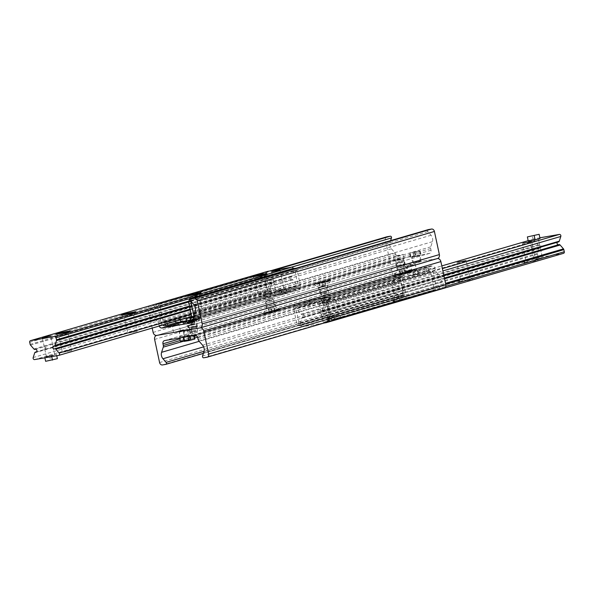 <?xml version="1.0" encoding="UTF-8"?>
<svg xmlns="http://www.w3.org/2000/svg" width="594" height="594" viewBox="0 0 594 594"><rect width="100%" height="100%" fill="white"/><g stroke="black" fill="none" stroke-linecap="round" stroke-linejoin="round"><path stroke-width="0.45" stroke-dasharray="2.97 2.23" d="M185.217 330.279L190.681 328.95L185.217 330.279M186.568 336.583L192.033 335.254L186.568 336.583M404.759 264.902L410.224 263.573L404.759 264.902M406.11 271.206L411.575 269.884L406.11 271.206M408.538 265.013L414.983 263.454L408.538 265.013M409.89 271.324L416.335 269.758L409.89 271.324M180.717 330.368L187.162 328.801L180.717 330.368M182.068 336.679L188.513 335.113L182.068 336.679M190.57 327.353L196.035 326.024L190.57 327.353M191.921 333.665L197.386 332.336L191.921 333.665M277.027 310.283A8.977 0.483 -12.1 0 0 268.072 312.154A8.977 0.483 -12.1 0 0 263.149 313.632A8.977 0.483 -12.1 0 0 272.015 312.251A8.977 0.483 -12.1 0 0 280.672 309.875A8.977 0.483 -12.1 0 0 277.027 310.283M273.671 306.794L266.454 308.553L273.671 306.794M267.901 306.252L266.001 306.452L270.508 305.227L275.126 304.492L267.901 306.252M321.428 289.115L326.886 287.786L321.428 289.115M322.78 295.426L328.244 294.097L322.78 295.426M407.885 272.045A8.977 0.483 -12.1 0 0 398.93 273.916A8.977 0.483 -12.1 0 0 394 275.393A8.977 0.483 -12.1 0 0 402.873 274.012A8.977 0.483 -12.1 0 0 411.531 271.636A8.977 0.483 -12.1 0 0 407.885 272.045M404.529 268.555L397.304 270.315L404.529 268.555M398.76 268.013L396.859 268.213L401.366 266.988L405.984 266.253L398.76 268.013M437.377 258.568A3.586 2.888 -106.3 0 0 437.273 258.583L393.904 266.105A3.586 2.888 -106.3 0 0 393.651 266.164A3.586 2.888 -106.3 0 0 391.802 270.107L396.762 293.236A2.873 2.309 -106.3 0 0 399.643 295.649L402.895 295.084A1.218 0.98 -106.3 0 0 403.289 293.065L400.133 289.441A5.747 4.626 73.7 0 1 398.76 283.011L400.43 277.844A2.873 2.309 -106.3 0 0 400.497 276.165L400.141 274.48A2.873 2.309 73.7 0 1 401.611 271.324A2.873 2.309 73.7 0 1 401.819 271.28L432.061 266.03A2.873 2.309 73.7 0 1 434.942 268.443L435.305 270.129A2.873 2.309 -106.3 0 0 436.063 271.666L439.753 275.906A5.747 4.626 73.7 0 1 441.134 282.336L439.701 286.754A1.218 0.98 -106.3 0 0 440.897 288.491L444.156 287.927L206.979 357.232M174.948 332.053L180.405 330.732L174.948 332.053M415.035 263.12L420.493 261.791L415.035 263.12M413.676 256.808L419.141 255.479L413.676 256.808M398.27 266.795L404.707 265.228L398.27 266.795M396.911 260.491L403.356 258.925L396.911 260.491M190.993 328.586L197.431 327.019L190.993 328.586M189.635 322.282L196.079 320.715L189.635 322.282M268.555 306.059L274.012 304.729L268.555 306.059M267.203 299.747L272.661 298.426L267.203 299.747M182.937 322.067A8.977 0.483 167.9 0 1 196.339 318.963A8.977 0.483 167.9 0 1 200 318.607A8.977 0.483 167.9 0 1 186.917 321.807M194.787 323.886L187.57 325.646L194.787 323.886M189.924 327.546L197.141 325.787L192.53 326.522L188.016 327.747L189.924 327.546M399.406 267.82L404.87 266.491L399.406 267.82M398.054 261.509L403.519 260.187L398.054 261.509M327.197 280.724A8.977 0.483 167.9 0 1 330.851 280.368A8.977 0.483 167.9 0 1 322.186 282.692A8.977 0.483 167.9 0 1 313.328 284.125A8.977 0.483 167.9 0 1 317.82 282.699A8.977 0.483 167.9 0 1 327.197 280.724M325.646 285.647L318.421 287.407L325.646 285.647M320.782 289.308L327.999 287.548L323.381 288.283L318.874 289.508L320.782 289.308M386.62 236.88A2.873 2.309 -106.3 0 0 385.343 239.969L390.303 263.097A3.586 2.888 -106.3 0 0 393.904 266.105L437.273 258.583L200.096 327.895L437.273 258.583M152.198 328.088L148.166 309.274A2.873 2.309 73.7 0 1 149.643 306.118A2.873 2.309 73.7 0 1 149.844 306.073L153.103 305.509A1.218 0.98 73.7 0 1 154.299 307.247L152.866 311.664A5.747 4.626 -106.3 0 0 154.247 318.094L157.937 322.334A2.873 2.309 73.7 0 1 158.695 323.871L159.058 325.557A2.873 2.309 -106.3 0 0 159.192 326.047M428.103 229.663A1.218 0.98 -106.3 0 0 427.888 231.623L431.036 235.246A5.747 4.626 73.7 0 1 432.417 241.684L430.747 246.852A2.873 2.309 -106.3 0 0 430.68 248.53L431.036 250.215A2.873 2.309 73.7 0 1 429.559 253.371A2.873 2.309 73.7 0 1 429.358 253.415L399.116 258.657A2.873 2.309 73.7 0 1 396.228 256.252L395.871 254.566A2.873 2.309 -106.3 0 0 395.114 253.029L391.424 248.789A5.747 4.626 73.7 0 1 390.043 242.359L390.607 240.615M44.862 348.136L45.508 348.581L46.094 347.698L45.248 347.364L44.862 348.136M47.178 356.385L53.059 355.071L44.728 357.098L51.574 355.917L56.482 354.477L47.178 356.385M276.425 290.496L282.298 289.181L273.968 291.209L280.821 290.021L285.729 288.587L276.425 290.496M281.979 280.732C280.747 281.103 280.747 281.103 281.979 280.732M59.742 335.603L68.199 333.947L59.742 335.603M63.291 352.183L71.748 350.527L63.291 352.183M125.163 316.483L133.628 314.827L125.163 316.483M128.72 333.063L137.177 331.407L128.72 333.063M190.592 297.364L199.049 295.708L190.592 297.364M194.149 313.944L202.606 312.288L194.149 313.944M256.021 278.244L264.478 276.589L256.021 278.244M259.578 294.824L268.035 293.169L259.578 294.824M267.515 271.413A1.433 1.158 -106.3 0 0 266.877 272.95L267.33 275.059A1.433 1.158 -106.3 0 0 267.708 275.824L271.064 279.685A1.433 1.158 -106.3 0 0 272.379 280.034A1.433 1.158 73.7 0 1 273.337 282.729A1.433 1.158 73.7 0 1 272.965 282.759A1.433 1.158 -106.3 0 0 271.889 283.531L270.367 288.238A1.433 1.158 -106.3 0 0 271.77 290.28L295.857 286.1A1.433 1.158 -106.3 0 0 296.317 283.732L292.953 279.878A1.433 1.158 -106.3 0 0 291.639 279.522A1.433 1.158 73.7 0 1 290.681 276.826A1.433 1.158 73.7 0 1 291.053 276.797A1.433 1.158 -106.3 0 0 292.129 276.032L293.651 271.324A1.433 1.158 -106.3 0 0 293.688 270.485L293.28 268.57M533.271 248.611L532.402 248.203L532.662 249.428L533.271 248.611M528.274 241.127L540.028 238.498M534.786 259.333L542.419 257.833L534.786 259.333M324.027 322.015L331.667 320.522L324.027 322.015M319.973 303.089L329.276 301.188L324.369 302.621L317.515 303.809L319.973 303.089M327.881 310.521C329.343 310.105 329.343 310.105 327.881 310.521M525.267 262.392A7.18 0.386 -12.1 0 0 523.96 262.882A7.18 0.386 -12.1 0 0 531.058 261.776A7.18 0.386 -12.1 0 0 537.978 259.882A7.18 0.386 -12.1 0 0 532.9 260.61A7.18 0.386 -12.1 0 0 525.267 262.392M526.678 259.712L535.135 258.048L526.678 259.712M459.838 281.511A7.18 0.386 -12.1 0 0 458.531 282.002A7.18 0.386 -12.1 0 0 465.629 280.895A7.18 0.386 -12.1 0 0 472.549 279.002A7.18 0.386 -12.1 0 0 467.471 279.729A7.18 0.386 -12.1 0 0 459.838 281.511M461.248 278.831L469.706 277.168L461.248 278.831M394.409 300.631A7.18 0.386 -12.1 0 0 393.102 301.121A7.18 0.386 -12.1 0 0 400.2 300.015A7.18 0.386 -12.1 0 0 407.12 298.121A7.18 0.386 -12.1 0 0 402.041 298.849A7.18 0.386 -12.1 0 0 394.409 300.631M395.819 297.95L404.276 296.287L395.819 297.95M392.27 281.37L400.727 279.715L392.27 281.37M328.987 319.75A7.18 0.386 -12.1 0 0 327.673 320.24A7.18 0.386 -12.1 0 0 334.771 319.134A7.18 0.386 -12.1 0 0 341.699 317.241A7.18 0.386 -12.1 0 0 336.62 317.968A7.18 0.386 -12.1 0 0 328.987 319.75M330.39 317.07L338.855 315.407L330.39 317.07M326.841 300.49L335.298 298.834L326.841 300.49M324.064 323.032L302.205 326.826A1.433 1.158 73.7 0 1 300.764 325.616L300.312 323.515A1.433 1.158 73.7 0 1 300.349 322.676L301.871 317.968A1.433 1.158 73.7 0 1 302.947 317.203A1.433 1.158 -106.3 0 0 304.024 315.473A1.433 1.158 -106.3 0 0 302.361 314.478A1.433 1.158 73.7 0 1 301.047 314.122L297.683 310.268A1.433 1.158 73.7 0 1 298.143 307.9L322.23 303.72A1.433 1.158 73.7 0 1 323.633 305.762L322.111 310.469A1.433 1.158 73.7 0 1 321.035 311.241A1.433 1.158 -106.3 0 0 319.951 312.971A1.433 1.158 -106.3 0 0 321.621 313.966A1.433 1.158 73.7 0 1 322.936 314.315L326.292 318.176A1.433 1.158 73.7 0 1 326.67 318.941L327.123 321.05A1.433 1.158 73.7 0 1 326.952 322.186M558.791 244.661A1.433 1.158 73.7 0 1 558.412 244.758M557.387 242.248A1.433 1.158 73.7 0 1 558.212 241.929L321.035 311.241M539.879 237.8L535.32 238.588A1.433 1.158 -106.3 0 0 534.86 240.956L538.216 244.817A1.433 1.158 -106.3 0 0 539.538 245.166A1.433 1.158 73.7 0 1 540.495 247.861A1.433 1.158 73.7 0 1 540.124 247.898A1.433 1.158 -106.3 0 0 539.04 248.663L537.518 253.371A1.433 1.158 -106.3 0 0 537.488 254.21L537.934 256.311A1.433 1.158 -106.3 0 0 539.382 257.514L563.461 253.341M294.706 287.852L296.666 287.414L297.267 290.221L295.307 290.659L294.706 287.852L281.63 291.335L264.516 294.305L271.881 291.81L272.483 294.617L271.592 294.676A4.306 3.467 73.7 0 1 267.263 291.06L264.107 276.344L261.872 274.012L264.152 273.619L266.394 275.943L264.107 276.344M272.483 294.617L263.647 297.26L282.232 294.141L295.307 290.659M295.181 268.495L297.208 270.604L300.364 285.32A4.306 3.467 73.7 0 1 298.143 290.05A4.306 3.467 73.7 0 1 297.839 290.117L297.267 290.221M190.622 321.25L199.458 318.599L186.687 320.715L399.116 258.657M167.463 323.626L167.196 322.401L165.243 322.839L165.533 324.19M167.196 322.401L175.379 320.01L188.387 317.515M272.163 294.572L271.881 291.81M266.394 275.943L269.55 290.666A1.433 1.158 -106.3 0 0 270.99 291.869L271.562 291.773M191.78 316.921L198.856 315.793L191.528 318.005M264.152 273.619L158.821 304.128L157.789 307.41L160.076 307.016L161.108 303.734M160.076 307.016L163.231 321.733A1.433 1.158 -106.3 0 0 164.672 322.936L165.243 322.839M157.789 307.41L160.944 322.126A4.306 3.467 -106.3 0 0 162.697 325.022M191.008 301.277L191.817 298.7M297.208 270.604L294.921 270.998L292.686 268.674M294.921 270.998L298.077 285.714A1.433 1.158 73.7 0 1 297.238 287.318L296.666 287.414M193.807 319.26A4.306 3.467 -106.3 0 0 194.045 316.387L193.822 315.369M261.872 274.012L158.821 304.128M322.119 302.19L321.517 299.383L322.119 302.19L329.484 299.695L312.37 302.665L299.294 306.148L298.693 303.341L296.161 303.883A4.306 3.467 -106.3 0 0 295.857 303.95A4.306 3.467 -106.3 0 0 293.636 308.68L296.792 323.396L299.034 325.727L301.314 325.326L299.079 323.002L296.792 323.396M298.693 303.341L311.768 299.859L330.353 296.74L321.517 299.383M435.179 289.872L432.892 290.266L433.924 286.984L436.211 286.59L435.179 289.872L332.128 319.988L329.893 317.656L326.737 302.94A4.306 3.467 -106.3 0 0 322.408 299.324L321.837 299.428M428.155 268.354L428.757 271.161L426.804 271.599L426.202 268.792L428.727 268.258A4.306 3.467 73.7 0 1 433.056 271.874L436.211 286.59M426.202 268.792L413.127 272.275L395.196 275.141L403.378 272.75L403.979 275.557L403.378 272.75M301.314 325.326L404.366 295.218L402.079 295.612L403.111 292.33L399.955 277.613A4.306 3.467 73.7 0 1 402.175 272.884A4.306 3.467 73.7 0 1 402.48 272.809L403.051 272.713M403.979 275.557L396.606 278.051L413.721 275.081L426.804 271.599M296.733 303.779L297.334 306.586L299.294 306.148M299.079 323.002L295.923 308.286A1.433 1.158 73.7 0 1 296.762 306.682L297.334 306.586M403.111 292.33L405.398 291.936L404.366 295.218M405.398 291.936L402.242 277.212A1.433 1.158 73.7 0 1 403.081 275.616L403.653 275.512M432.892 290.266L332.128 319.988M329.893 317.656L327.606 318.057L329.848 320.381M327.606 318.057L324.45 303.334A1.433 1.158 -106.3 0 0 323.01 302.131L322.438 302.227M433.924 286.984L430.769 272.267A1.433 1.158 -106.3 0 0 429.328 271.064L428.757 271.161M299.034 325.727L402.079 295.612M397.883 265.421L404.551 263.803L397.883 265.421M398.44 266.001L403.994 264.664L398.44 266.001M396.829 260.514L403.497 258.895L396.829 260.514M396.421 260.632L394.371 260.848L399.227 259.533L404.202 258.746L396.421 260.632M395.522 256.43L393.473 256.645L398.329 255.323L403.296 254.536L395.522 256.43M190.607 327.212L197.275 325.594L190.607 327.212M191.164 327.791L196.718 326.455L191.164 327.791M189.553 322.304L196.22 320.686L189.553 322.304M187.095 322.639L191.951 321.324L196.926 320.53L193.681 321.488M191.788 316.958L196.02 316.327L191.758 317.515M413.662 265.006L407.001 266.632L413.662 265.006M413.105 264.427L407.551 265.763L413.105 264.427M414.716 269.914L408.048 271.532L414.716 269.914M415.124 269.795L407.35 271.688L412.318 270.894L417.174 269.579L415.124 269.795M416.023 274.005L408.249 275.891L413.216 275.104L418.079 273.782L416.023 274.005M185.848 330.361L179.18 331.979L185.848 330.361M185.283 329.781L179.737 331.118L185.283 329.781M186.895 335.268L180.234 336.887L186.895 335.268M187.303 335.15L179.529 337.036L184.496 336.249L189.36 334.934L187.303 335.15M183.992 340.748L190.258 339.137L188.209 339.352L180.428 341.246M323.463 298.418L316.617 299.606L328.371 296.985L323.463 298.418L324.369 302.621M317.515 303.809L316.617 299.606M322.423 302.376L321.525 298.166M329.276 301.188L328.371 296.985M325 322.141L331.667 320.522L325 322.141M286.627 292.79L274.874 295.418L286.627 292.79L285.729 288.587M278.876 289.775L279.781 293.978M273.968 291.209L274.874 295.418M280.821 290.021L281.719 294.23M533.182 239.686L532.283 235.484M535.758 259.452L542.419 257.833L535.758 259.452M57.38 358.687L45.627 361.308M49.636 355.665L50.535 359.875M56.482 354.477L56.749 355.747M44.728 357.098L44.877 357.803M51.574 355.917L51.723 356.615M402.984 262.377L396.317 264.003L402.984 262.377M402.428 261.798L396.874 263.135L402.428 261.798M407.603 271.755A8.613 0.46 -12.1 0 0 399.005 273.552A8.613 0.46 -12.1 0 0 394.282 274.97A8.613 0.46 -12.1 0 0 394.275 275A8.613 0.46 -12.1 0 0 402.791 273.641A8.613 0.46 -12.1 0 0 411.122 271.384A8.613 0.46 -12.1 0 0 411.1 271.361A8.613 0.46 -12.1 0 0 407.603 271.755M399.079 270.812L404.989 269.401L399.079 270.812L399.829 274.317L405.739 272.906L399.829 274.317M400.148 274.072L399.398 270.567M403.103 273.359L402.353 269.854M405.739 272.906L404.989 269.401M405.42 273.151L404.67 269.646M402.465 273.864L401.715 270.359M407.692 272.178A8.613 0.46 -12.1 0 0 398.893 274.02A8.613 0.46 -12.1 0 0 394.364 275.416A8.613 0.46 -12.1 0 0 402.881 274.064A8.613 0.46 -12.1 0 0 411.211 271.807A8.613 0.46 -12.1 0 0 407.692 272.178M272.126 300.616L265.466 302.242L272.126 300.616M271.569 300.037L266.015 301.373L271.569 300.037M276.745 309.994A8.613 0.46 -12.1 0 0 268.154 311.791A8.613 0.46 -12.1 0 0 263.424 313.209A8.613 0.46 -12.1 0 0 263.417 313.238A8.613 0.46 -12.1 0 0 271.941 311.88A8.613 0.46 -12.1 0 0 280.264 309.623A8.613 0.46 -12.1 0 0 280.249 309.6A8.613 0.46 -12.1 0 0 276.745 309.994M268.228 309.051L274.131 307.64L268.228 309.051L268.978 312.555L274.881 311.145L268.978 312.555M269.297 312.31L268.54 308.806M272.245 311.598L271.495 308.093M274.881 311.145L274.131 307.64M274.569 311.39L273.812 307.885M271.614 312.102L270.864 308.598M276.841 310.417A8.613 0.46 -12.1 0 0 268.035 312.258A8.613 0.46 -12.1 0 0 263.506 313.654A8.613 0.46 -12.1 0 0 272.03 312.303A8.613 0.46 -12.1 0 0 280.353 310.046A8.613 0.46 -12.1 0 0 276.841 310.417M326.774 291.951L320.114 293.57L326.774 291.951M326.522 292.768L320.968 294.127L326.522 292.768M327.064 281.14A8.613 0.46 167.9 0 1 330.583 280.762A8.613 0.46 167.9 0 1 330.576 280.791A8.613 0.46 167.9 0 1 322.26 283.026A8.613 0.46 167.9 0 1 313.751 284.4A8.613 0.46 167.9 0 1 313.736 284.377A8.613 0.46 167.9 0 1 318.265 282.982A8.613 0.46 167.9 0 1 327.064 281.14M322.505 285.907L325.772 284.949L319.869 286.36L322.505 285.907L321.755 282.402L319.119 282.855L325.022 281.445L321.755 282.402M324.703 281.69L325.46 285.194M325.022 281.445L325.772 284.949M322.386 281.898L323.136 285.402M319.431 282.61L320.188 286.115M319.119 282.855L319.869 286.36M326.975 280.717A8.613 0.46 167.9 0 1 330.494 280.346A8.613 0.46 167.9 0 1 322.163 282.603A8.613 0.46 167.9 0 1 313.647 283.954A8.613 0.46 167.9 0 1 318.176 282.558A8.613 0.46 167.9 0 1 326.975 280.717M195.923 330.19L189.256 331.808L195.923 330.19M195.664 331.007L190.117 332.365L195.664 331.007M196.213 319.379A8.613 0.46 167.9 0 1 199.725 319A8.613 0.46 167.9 0 1 199.718 319.03A8.613 0.46 167.9 0 1 191.402 321.265A8.613 0.46 167.9 0 1 182.9 322.639A8.613 0.46 167.9 0 1 182.878 322.616A8.613 0.46 167.9 0 1 187.414 321.22A8.613 0.46 167.9 0 1 196.213 319.379M191.647 324.146L194.921 323.188L189.011 324.599L191.647 324.146L190.897 320.641L188.261 321.094L194.171 319.683L190.897 320.641M193.852 319.928L194.602 323.433M194.171 319.683L194.921 323.188M191.535 320.136L192.285 323.641M188.58 320.849L189.33 324.354M188.261 321.094L189.011 324.599M186.731 320.946A8.613 0.46 167.9 0 1 196.124 318.956A8.613 0.46 167.9 0 1 199.636 318.584A8.613 0.46 167.9 0 1 195.419 319.899A8.613 0.46 167.9 0 1 186.895 321.718M190.087 336.174L188.098 336.516M190.043 335.959L193.614 334.949L193.741 335.528M183.769 337.266L192.79 335.09L183.546 337.043L184.125 341.372M194.839 339.033L188.023 340.243L187.117 336.033L184.37 336.902L188.068 336.39M194.327 339.085L193.614 334.949M193.429 334.875L189.092 335.603L189.998 339.813M187.117 336.033L189.092 335.603M188.023 340.243L184.444 341.253M190.206 330.331L183.316 331.994L190.206 330.331M189.612 329.759L183.873 331.133L189.612 329.759M419.527 250.906L409.466 253.193L419.527 250.906L420.426 255.108L421.012 255.049L420.114 250.839M419.847 250.943L421.012 255.049M420.752 255.153L417.478 256.103L416.58 251.901M414.961 251.693L415.859 255.903L419.899 255.316L413.238 256.942L411.479 257.128L413.899 256.341L413.001 252.131M409.726 253.089L410.632 257.291L420.426 255.108M414.619 252.339L415.518 256.541L417.478 256.103M415.518 256.541L410.951 257.336L410.053 253.133M415.859 255.903L413.899 256.341M414.285 261.843L420.953 260.224L414.285 261.843M414.85 262.429L420.396 261.085L414.85 262.429M393.904 266.105L156.727 335.417L393.904 266.105M391.802 270.107L154.626 339.412M440.897 288.491L203.727 357.796M439.701 286.754L202.532 356.058M441.134 282.336L203.957 351.641M439.753 275.906L202.576 345.211M436.063 271.666L198.886 340.971M435.305 270.129L198.129 339.434M434.942 268.443L197.772 337.748M432.061 266.03L194.884 335.343M431.615 266.112L194.446 335.417M431.444 266.008L194.268 335.32M430.91 266.119L194.245 335.276M430.813 266.246L194.305 335.365L430.821 266.246M401.819 271.28L164.642 340.585M400.141 274.48L179.915 338.832M400.497 276.165L196.532 335.766M194.283 336.427L180.272 340.518M400.43 277.844L197.572 337.125M194.617 337.986L184.058 341.067M398.76 283.011L199.198 341.327M400.133 289.441L203.631 346.866M403.289 293.065L204.061 351.284M402.895 295.084L203.393 353.378L402.984 295.062M399.643 295.649L162.466 364.954M396.762 293.236L159.586 362.548M390.303 263.097L153.126 332.402M385.343 239.969L148.166 309.274M270.04 270.953L149.844 306.073M273.292 270.389L153.103 305.509M290.86 267.337L154.299 307.247M390.043 242.359L152.866 311.664M391.424 248.789L154.247 318.094M395.114 253.029L157.937 322.334M395.871 254.566L158.695 323.871M396.228 256.252L159.058 325.557M399.554 258.583L186.702 320.782M399.732 258.68L163.098 327.829M400.267 258.576L163.09 327.881M400.363 258.442L186.716 320.879L400.349 258.449M429.358 253.415L192.582 322.609M431.036 250.215L193.859 319.52M430.68 248.53L193.503 317.835M430.747 246.852L193.57 316.157M432.417 241.684L195.24 310.989M431.036 235.246L193.867 304.559M427.888 231.623L190.711 300.935M293.688 270.485L188.907 301.106M293.651 271.324L188.617 302.019M292.129 276.032L189.456 306.036M291.053 276.797L53.876 346.102M291.639 279.522L190.132 309.184L291.795 279.462M292.953 279.878L190.28 309.882M296.317 283.732L191.253 314.434M295.857 286.1L191.706 316.535L295.953 286.078M271.77 290.28L34.601 359.585M270.367 288.238L33.19 357.543M271.889 283.531L34.712 352.836M272.965 282.759L36.494 351.863M272.379 280.034L35.521 349.25M271.064 279.685L33.888 348.99M267.708 275.824L30.532 345.129M267.33 275.059L30.153 344.364M266.877 272.95L29.7 342.263M327.123 321.05L445.775 286.375M326.67 318.941L445.715 284.162M326.292 318.176L445.537 283.331M322.936 314.315L444.557 278.779M321.621 313.966L444.409 278.081L321.77 313.907M322.111 310.469L443.733 274.925M323.633 305.762L442.872 270.923M322.23 303.72L442.382 268.607M298.143 307.9L441.802 265.919L298.047 307.922M535.216 238.61L528.177 240.674L535.32 238.588M297.683 310.268L534.86 240.956M301.047 314.122L538.216 244.817M302.361 314.478L539.538 245.166M302.947 317.203L540.124 247.898M301.871 317.968L539.04 248.663M300.349 322.676L537.518 253.371M300.312 323.515L537.488 254.21M300.764 325.616L537.934 256.311M302.205 326.826L539.382 257.514M286.531 290.243L287.132 293.042M297.839 290.117L191.52 321.191M165.273 325.742L271.592 294.676M175.379 320.01L175.638 321.235M198.203 316.053L198.804 318.859M163.231 321.733L269.55 290.666M298.077 285.714L191.758 316.788M197.394 315.949L197.995 318.755M180.279 318.919L180.472 319.824M263.706 294.201L264.308 297.007M264.516 294.305L265.117 297.104M281.63 291.335L282.232 294.141M194.045 316.387L300.364 285.32M191.119 318.325L297.238 287.318M267.263 291.06L160.944 322.126M270.99 291.869L164.672 322.936M330.294 299.799L329.692 296.993M322.408 299.324L428.727 268.258M402.48 272.809L296.161 303.883M395.797 277.947L395.196 275.141M418.621 273.99L418.02 271.183M402.242 277.212L295.923 308.286M324.45 303.334L430.769 272.267M413.721 275.081L413.127 272.275M396.606 278.051L396.005 275.245M307.469 303.757L306.868 300.958M312.37 302.665L311.768 299.859M329.484 299.695L328.883 296.896M433.056 271.874L326.737 302.94M429.328 271.064L323.01 302.131M293.636 308.68L399.955 277.613M296.762 306.682L403.081 275.616M404.21 268.094L397.542 269.713L404.21 268.094M404.343 268.369L397.49 270.025L404.343 268.369M273.351 306.333L266.691 307.952L273.351 306.333M273.492 306.608L266.632 308.264L273.492 306.608M325.549 286.234L318.889 287.852L325.549 286.234M325.564 285.914L318.711 287.593L325.564 285.914M194.698 324.473L188.031 326.091L194.698 324.473M194.706 324.153L187.853 325.831L194.706 324.153M183.776 330.427L185.128 336.739M190.681 328.95L192.033 335.254M403.319 265.05L404.67 271.361M410.224 263.573L411.575 269.884M406.838 265.199L408.189 271.503M414.983 263.454L416.335 269.758M179.017 330.546L180.376 336.857M187.162 328.801L188.513 335.113M189.13 327.509L190.481 333.813M196.035 326.024L197.386 332.336M263.149 313.632L266.454 308.538L266.001 306.452M280.672 309.875L275.564 306.586L275.126 304.492M319.988 289.271L321.339 295.574M326.886 287.786L328.244 294.097M394 275.393L397.312 270.3L396.859 268.213M411.531 271.636L406.422 268.347M405.984 266.253L406.43 268.354M393.651 266.164L156.623 335.432M431.103 265.837L193.926 335.142M401.611 271.324L164.441 340.629M180.405 330.732L179.054 324.421M173.507 332.209L172.156 325.898M420.493 261.791L419.141 255.479M413.595 263.268L412.236 256.964M404.707 265.228L403.356 258.925M396.569 266.981L395.21 260.669M197.431 327.019L196.079 320.715M189.293 328.772L187.942 322.46M274.012 304.729L272.661 298.426M267.114 306.214L265.756 299.903M200 318.607L196.688 323.7L197.141 325.787M182.469 322.364L187.578 325.653M188.016 327.747L187.57 325.646M404.87 266.491L403.519 260.187M397.965 267.976L396.614 261.664M330.851 280.368L327.546 285.462L327.999 287.548M313.328 284.125L318.436 287.414L318.874 289.508M269.936 270.968L149.643 306.118M400.074 258.858L162.897 328.163M429.559 253.371L192.389 322.676M46.391 356.697L42.337 337.771L46.391 356.697M54.819 354.885L50.757 335.959L54.819 354.885M280.004 270.07L284.058 288.996L280.004 270.07M271.577 271.874L275.638 290.8L271.577 271.874M70.04 331.118L68.191 333.962M56.022 334.118L58.873 335.959L62.415 352.524M68.199 333.947L71.748 350.527M135.469 311.999L133.62 314.842M121.451 314.998L124.302 316.84L127.844 333.405M133.628 314.827L137.177 331.407M200.898 292.879L199.049 295.723M186.88 295.879L189.731 297.72M189.724 297.713L193.273 314.285M199.049 295.708L202.606 312.288M266.327 273.76L264.478 276.604M252.302 276.759L255.16 278.601L258.702 295.166M264.478 276.589L268.035 293.169M291.431 276.767L189.56 306.534M290.681 276.826L53.505 346.139M291.483 279.581L54.314 348.893M272.594 282.796L36.613 351.752M272.535 279.974L35.358 349.279M273.337 282.729L36.167 352.042M272.23 280.093L35.588 349.242M538.364 238.907L542.419 257.833L538.364 238.907M529.937 240.719L533.999 259.637L529.937 240.719M323.24 322.327L319.186 303.4L323.24 322.327M331.667 320.522L327.606 301.596L331.667 320.522M523.96 262.882L525.809 260.038M537.978 259.882L535.127 258.041L531.585 241.476M525.801 260.053L522.252 243.473M458.531 282.002L460.38 279.158M472.549 279.002L469.698 277.16L466.156 260.595M460.372 279.173L456.823 262.593M393.102 301.121L394.951 298.277M407.12 298.121L404.269 296.28M404.276 296.287L400.727 279.715M394.951 298.292L391.394 281.712M327.673 320.24L329.522 317.396M341.699 317.241L338.84 315.399L335.298 298.834M329.522 317.411L325.965 300.831M321.465 314.026L558.642 244.721M320.663 311.271L557.833 241.958M321.406 311.204L443.844 275.43M302.205 314.538L539.382 245.225M303.319 317.174L540.495 247.861M302.517 314.419L539.686 245.107M302.569 317.233L539.746 247.928M198.856 315.793L199.458 318.599M263.045 294.461L263.647 297.26M298.143 290.05L193.934 320.5M297.342 287.296L191.023 318.362M395.144 278.207L394.542 275.401M330.955 299.539L330.353 296.74M402.175 272.884L295.857 303.95M402.977 275.638L296.658 306.704M403.994 264.664L404.544 263.81L403.497 258.895M396.985 266.164L396.131 265.615M396.124 265.607L395.077 260.699M404.202 258.746L403.296 254.536M394.371 260.848L393.473 256.645M196.718 326.455L197.267 325.601L196.22 320.686M189.709 327.955L188.855 327.405L187.801 322.49M196.926 320.53L196.02 316.327M407.551 265.763L407.001 266.617L408.048 271.532M414.56 264.263L415.414 264.813L416.476 269.728M407.35 271.688L408.249 275.891M417.174 269.579L418.079 273.782M179.737 331.118L179.18 331.964L180.234 336.887M186.746 329.618L187.593 330.167M187.6 330.175L188.654 335.083M179.529 337.036L179.73 337.971M189.36 334.934L190.258 339.137M396.874 263.135L396.324 263.988L397.49 270.025L394.364 275.416M403.883 261.635L404.737 262.184L406.148 268.169L411.1 271.361M411.211 271.807L411.122 271.384M266.015 301.373L265.466 302.227L266.632 308.264L263.424 313.209M273.032 299.873L273.879 300.423L275.289 306.407L280.249 309.6M280.353 310.046L280.264 309.623M263.506 313.654L263.417 313.238M327.985 292.627L328.534 291.773L327.368 285.736L330.576 280.791M320.968 294.127L320.121 293.577L318.711 287.593L313.751 284.4M313.647 283.954L313.736 284.377M330.494 280.346L330.583 280.762M197.126 330.865L197.676 330.012L196.51 323.975L199.636 318.584M190.117 332.365L189.263 331.816L187.853 325.831L182.9 322.639M193.941 334.83L194.067 335.432M183.873 331.133L183.323 331.979M190.882 329.625L191.728 330.175M183.316 331.994L184.37 336.902M191.743 330.19L192.79 335.09M410.365 257.395L409.466 253.193M420.396 261.085L420.953 260.239M413.387 262.593L412.54 262.043L411.479 257.128M420.953 260.224L419.899 255.316"/><path stroke-width="0.89" d="M154.626 339.412A3.586 2.888 73.7 0 1 156.474 335.476A3.586 2.888 73.7 0 1 156.727 335.417L200.096 327.895A3.586 2.888 73.7 0 1 203.697 330.903L208.657 354.031A2.873 2.309 73.7 0 1 207.18 357.187A2.873 2.309 73.7 0 1 206.979 357.232L203.727 357.796A1.218 0.98 73.7 0 1 202.532 356.058L203.957 351.641A5.747 4.626 -106.3 0 0 202.576 345.211L198.886 340.971A2.873 2.309 73.7 0 1 198.129 339.434L197.772 337.748A2.873 2.309 -106.3 0 0 194.884 335.343L164.642 340.585A2.873 2.309 -106.3 0 0 164.441 340.629A2.873 2.309 -106.3 0 0 162.964 343.785L163.32 345.47A2.873 2.309 73.7 0 1 163.253 347.148L161.583 352.316A5.747 4.626 -106.3 0 0 162.964 358.754L166.112 362.377A1.218 0.98 73.7 0 1 165.726 364.389L162.466 364.954A2.873 2.309 73.7 0 1 159.586 362.548L154.626 339.412M444.156 287.927A2.873 2.309 -106.3 0 0 444.357 287.882A2.873 2.309 -106.3 0 0 445.834 284.726L440.874 261.598A3.586 2.888 -106.3 0 0 437.377 258.568M173.597 325.75L179.054 324.421L173.597 325.75M186.917 321.807A8.977 0.483 167.9 0 1 182.469 322.364A8.977 0.483 167.9 0 1 182.937 322.067M159.192 326.047A2.873 2.309 -106.3 0 0 161.939 327.97L192.181 322.72A2.873 2.309 -106.3 0 0 192.389 322.676A2.873 2.309 -106.3 0 0 193.859 319.52L193.503 317.835A2.873 2.309 73.7 0 1 193.57 316.157L195.24 310.989A5.747 4.626 -106.3 0 0 193.867 304.559L190.711 300.935A1.218 0.98 73.7 0 1 191.105 298.916L194.357 298.351A2.873 2.309 73.7 0 1 197.238 300.764L202.198 323.893A3.586 2.888 73.7 0 1 200.349 327.836A3.586 2.888 73.7 0 1 200.096 327.895L156.727 335.417A3.586 2.888 73.7 0 1 153.126 332.402L152.198 328.088M437.273 258.583A3.586 2.888 -106.3 0 0 437.526 258.524A3.586 2.888 -106.3 0 0 439.374 254.588L434.414 231.452A2.873 2.309 -106.3 0 0 431.534 229.046L428.274 229.611A1.218 0.98 -106.3 0 0 428.103 229.663M390.607 240.615L391.468 237.942A1.218 0.98 -106.3 0 0 390.273 236.204L387.021 236.768A2.873 2.309 -106.3 0 0 386.82 236.813A2.873 2.309 -106.3 0 0 386.62 236.88M43.124 337.459L50.757 335.959L43.124 337.459M272.364 271.569L280.004 270.07L272.364 271.569M57.321 333.59A7.18 0.386 167.9 0 1 65.318 331.734A7.18 0.386 167.9 0 1 70.04 331.118A7.18 0.386 167.9 0 1 63.105 332.974A7.18 0.386 167.9 0 1 56.022 334.118A7.18 0.386 167.9 0 1 57.321 333.59M122.75 314.471A7.18 0.386 167.9 0 1 130.747 312.615A7.18 0.386 167.9 0 1 135.469 311.999A7.18 0.386 167.9 0 1 128.534 313.855A7.18 0.386 167.9 0 1 121.451 314.998A7.18 0.386 167.9 0 1 122.75 314.471M188.179 295.352A7.18 0.386 167.9 0 1 196.168 293.495A7.18 0.386 167.9 0 1 200.898 292.879A7.18 0.386 167.9 0 1 193.963 294.735A7.18 0.386 167.9 0 1 186.88 295.879A7.18 0.386 167.9 0 1 188.179 295.352M253.601 276.232A7.18 0.386 167.9 0 1 261.598 274.376A7.18 0.386 167.9 0 1 266.327 273.76A7.18 0.386 167.9 0 1 259.392 275.616A7.18 0.386 167.9 0 1 252.302 276.759A7.18 0.386 167.9 0 1 253.601 276.232M54.618 336.486A1.433 1.158 73.7 0 1 56.066 337.689L56.512 339.79A1.433 1.158 73.7 0 1 56.482 340.629L54.96 345.337A1.433 1.158 73.7 0 1 53.876 346.102A1.433 1.158 -106.3 0 0 52.799 347.839A1.433 1.158 -106.3 0 0 54.462 348.834A1.433 1.158 73.7 0 1 55.784 349.183L59.14 353.044A1.433 1.158 73.7 0 1 58.68 355.412L34.601 359.585A1.433 1.158 73.7 0 1 33.19 357.543L34.712 352.836A1.433 1.158 73.7 0 1 35.789 352.071A1.433 1.158 -106.3 0 0 36.873 350.334A1.433 1.158 -106.3 0 0 35.209 349.339A1.433 1.158 73.7 0 1 33.888 348.99L30.532 345.129A1.433 1.158 73.7 0 1 30.153 344.364L29.7 342.263A1.433 1.158 73.7 0 1 30.539 340.659L54.618 336.486L291.795 267.174L267.716 271.354A1.433 1.158 -106.3 0 0 267.515 271.413M293.28 268.57L293.236 268.384A1.433 1.158 -106.3 0 0 291.795 267.174M523.121 243.132L531.585 241.476L523.121 243.132M457.692 262.251L466.156 260.595L457.692 262.251M326.485 322.587L563.461 253.341A1.433 1.158 -106.3 0 0 564.3 251.737L563.847 249.636A1.433 1.158 -106.3 0 0 563.468 248.871L560.112 245.01A1.433 1.158 -106.3 0 0 558.791 244.661L444.409 278.081L558.947 244.594M326.952 322.186A1.433 1.158 73.7 0 1 326.284 322.646L324.064 323.032M558.412 244.758A1.433 1.158 73.7 0 1 557.387 242.248M558.212 241.929A1.433 1.158 -106.3 0 0 559.288 241.164L560.81 236.457A1.433 1.158 -106.3 0 0 559.399 234.415L539.879 237.8M190.949 321.287L190.021 318.443L190.622 321.25L191.52 321.191A4.306 3.467 -106.3 0 0 191.825 321.116A4.306 3.467 -106.3 0 0 193.807 319.26M161.939 327.97L186.687 320.738L175.98 322.817L167.798 325.208L167.463 323.626M162.697 325.022A4.306 3.467 -106.3 0 0 165.273 325.742L167.798 325.208M165.533 324.19L165.845 325.646M191.528 318.005L190.021 318.443M191.817 298.7L189.635 298.782L188.602 302.064L191.008 301.277M189.635 298.782L292.686 268.674L295.181 268.495M188.602 302.064L191.758 316.788A1.433 1.158 73.7 0 1 190.919 318.384L190.347 318.488M191.921 298.388L294.966 268.273M188.387 317.515L191.78 316.921M193.822 315.369L190.889 301.67M193.681 321.488L187.095 322.639L186.197 318.436L191.788 316.958M191.758 317.515L186.197 318.436M179.73 337.971L180.428 341.246L183.992 340.748M278.244 270.255L271.577 271.874L278.244 270.255M539.129 234.296L540.028 238.498L535.12 239.939L528.274 241.127L527.375 236.917L539.129 234.296L527.375 236.917M535.12 239.939L534.221 235.729M56.749 355.747L57.38 358.687L45.627 361.308L44.877 357.803M51.723 356.615L52.472 360.12M48.998 336.145L42.337 337.771L48.998 336.145M186.895 321.718A8.613 0.46 167.9 0 1 182.789 322.193A8.613 0.46 167.9 0 1 186.731 320.946M183.264 337.355L184.125 341.372L188.966 340.592L194.839 339.033L194.067 335.432M440.874 261.598L203.697 330.903M445.834 284.726L208.657 354.031M194.245 335.276L193.733 335.424M194.305 335.365L193.659 335.551L194.305 335.365M179.915 338.832L162.964 343.785M196.532 335.766L194.283 336.427M180.272 340.518L163.32 345.47M197.572 337.125L194.617 337.986M184.058 341.067L163.253 347.148M199.198 341.327L161.583 352.316M203.631 346.866L162.964 358.754M204.061 351.284L166.112 362.377M165.808 364.367L203.393 353.385L165.897 364.337M439.374 254.588L202.198 323.893M387.021 236.768L270.04 270.953M390.273 236.204L273.292 270.389M391.468 237.942L290.86 267.337M186.702 320.782L162.385 327.888M163.098 327.829L162.556 327.992M163.179 327.754L186.716 320.871L163.187 327.754M192.582 322.609L192.181 322.72M428.274 229.611L191.105 298.916M431.534 229.046L194.357 298.351M434.414 231.452L197.238 300.764M293.236 268.384L56.066 337.689M188.907 301.106L56.512 339.79M188.617 302.019L56.482 340.629M189.456 306.036L54.96 345.337M54.618 348.775L190.125 309.17L54.774 348.737M190.28 309.882L55.784 349.183M191.253 314.434L59.14 353.044M58.784 355.39L191.706 316.543L58.88 355.353M36.494 351.863L35.789 352.071M267.716 271.354L30.539 340.659M445.775 286.375L564.3 251.737M445.715 284.162L563.847 249.636M445.537 283.331L563.468 248.871M444.557 278.779L560.112 245.01M443.733 274.925L559.288 241.164M442.872 270.923L560.81 236.457M442.382 268.607L559.399 234.415M441.802 265.919L528.177 240.674L441.802 265.912M175.638 321.235L175.98 322.817M180.472 319.824L180.873 321.725M190.941 340.162L190.087 336.174M188.098 336.516L188.966 340.592M193.741 335.528L194.52 339.152M184.637 341.32L183.769 337.266M444.357 287.882L207.18 357.187M437.526 258.524L200.349 327.836M386.82 236.813L269.936 270.968M428.192 229.633L191.016 298.938M189.56 306.534L54.254 346.072M36.613 351.752L35.417 352.101M35.588 349.242L35.053 349.406M267.612 271.376L30.435 340.681M326.388 322.624L563.565 253.319M443.844 275.43L558.583 241.899M193.934 320.5L191.825 321.116"/></g></svg>
